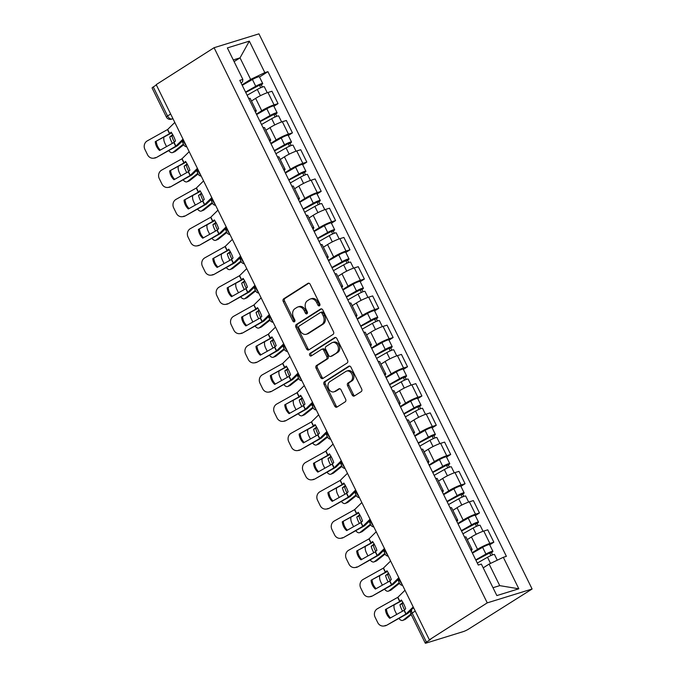 <?xml version="1.0" encoding="UTF-8"?>
<svg xmlns="http://www.w3.org/2000/svg" width="677" height="677" viewBox="0 0 677 677"><rect width="100%" height="100%" fill="white"/><g stroke="black" fill="none" stroke-linecap="round" stroke-linejoin="round"><path stroke-width="1.02" d="M319.493 305.776A1.447 1.1 -107.2 0 0 319.798 303.888L310.184 284.34A2.065 1.574 -107.2 0 0 308.23 283.223A2.065 1.574 -107.2 0 0 307.933 283.358L283.697 298.819A2.065 1.574 -107.2 0 0 283.257 301.519L292.879 321.067A1.447 1.1 -107.2 0 0 294.766 319.866L293.513 317.335A6.618 5.035 -107.2 0 1 294.927 308.695L296.949 307.409A6.618 5.035 -107.2 0 1 297.888 306.969A6.618 5.035 -107.2 0 1 304.151 310.548L305.395 313.079A1.447 1.1 -107.2 0 0 307.282 311.877L306.038 309.347A6.618 5.035 -107.2 0 1 307.451 300.706L309.465 299.42A6.618 5.035 -107.2 0 1 310.413 298.98A6.618 5.035 -107.2 0 1 316.675 302.56L317.919 305.09A1.447 1.1 -107.2 0 0 319.493 305.776M352.158 394.979A2.065 1.574 -107.2 0 0 354.113 396.104A2.065 1.574 -107.2 0 0 354.409 395.96L361.205 391.628A2.065 1.574 -107.2 0 0 361.645 388.928L350.965 367.222A2.065 1.574 -107.2 0 0 349.01 366.105A2.065 1.574 -107.2 0 0 348.714 366.24L324.478 381.701A2.065 1.574 -107.2 0 0 324.038 384.392L334.726 406.107A2.065 1.574 -107.2 0 0 336.681 407.224A2.065 1.574 -107.2 0 0 336.977 407.089L345.185 401.85A2.065 1.574 -107.2 0 0 345.625 399.151L341.056 389.859A2.065 1.574 -107.2 0 0 339.101 388.742A2.065 1.574 -107.2 0 0 338.805 388.877L334.734 391.475A5.534 4.206 -107.2 0 1 333.947 391.839A5.534 4.206 -107.2 0 1 328.48 388.336A5.534 4.206 -107.2 0 1 329.885 381.633L345.837 371.453A5.534 4.206 -107.2 0 1 346.632 371.089A5.534 4.206 -107.2 0 1 352.091 374.593A5.534 4.206 -107.2 0 1 350.686 381.295L348.029 382.996A2.065 1.574 -107.2 0 0 347.58 385.695L352.158 394.979L353.462 394.581A2.065 1.574 -107.2 0 0 354.79 395.723M487.254 602.868L429.37 639.79L156.201 84.633L214.084 47.712L487.254 602.868L532.105 589.007L258.936 33.85L214.084 47.712M333.05 334.413A2.065 1.574 -107.2 0 0 333.49 331.713L322.811 310.007A2.065 1.574 -107.2 0 0 320.856 308.89A2.065 1.574 -107.2 0 0 320.56 309.025L296.331 324.486A2.065 1.574 -107.2 0 0 295.883 327.177L306.571 348.892A2.065 1.574 -107.2 0 0 308.526 350.009A2.065 1.574 -107.2 0 0 308.822 349.874L333.05 334.413M336.892 338.61L347.572 360.316A2.065 1.574 -107.2 0 1 347.132 363.016L322.895 378.477A2.065 1.574 -107.2 0 1 322.599 378.612A2.065 1.574 -107.2 0 1 320.644 377.495L316.074 368.203A2.065 1.574 -107.2 0 1 316.514 365.504L326.339 359.242A2.065 1.574 -107.2 0 0 326.779 356.542L323.75 350.373A2.065 1.574 -107.2 0 0 321.795 349.256A2.065 1.574 -107.2 0 0 321.499 349.4L311.268 355.924A1.447 1.1 -107.2 0 1 309.998 353.352L334.641 337.628A2.065 1.574 -107.2 0 1 334.929 337.493A2.065 1.574 -107.2 0 1 336.892 338.61M429.37 639.79L430.682 639.384L426.434 642.101A4.214 0.559 153.8 0 0 425.266 643.15A4.214 0.559 153.8 0 0 426.307 643.04L463.313 631.599A4.214 0.559 153.8 0 0 468.67 629.043L532.105 589.007M170.663 114.015L167.557 115.995A4.214 0.559 -26.2 0 0 166.39 117.045L152.097 87.993A4.214 0.559 -26.2 0 1 153.264 86.944L167.557 115.995A4.214 2.683 57.5 0 0 172.017 118.932L172.94 118.653M156.37 84.963L153.264 86.944M254.789 110.833A9.698 1.286 -26.2 0 1 256.304 110.825L250.219 98.453A9.698 1.286 153.8 0 0 248.696 98.47M256.405 114.134L261.728 110.74A9.698 1.286 -26.2 0 1 274.05 104.859L267.965 92.487A9.698 1.286 153.8 0 0 255.644 98.368L251.48 101.025M267.965 92.487L271.951 91.251L278.044 103.623L273.906 106.264M256.304 110.825A9.698 1.286 -26.2 0 1 255.364 112.018M274.05 104.859L278.044 103.623M269.175 140.071A9.698 1.286 -26.2 0 1 270.69 140.063L264.605 127.691A9.698 1.286 153.8 0 0 263.082 127.708M288.292 135.502L292.43 132.861L286.346 120.489L282.351 121.725A9.698 1.286 153.8 0 0 270.03 127.606L265.866 130.263M270.69 140.063A9.698 1.286 -26.2 0 1 269.759 141.256M270.792 143.372L276.114 139.978A9.698 1.286 -26.2 0 1 288.444 134.097L292.43 132.861M283.561 169.309A9.698 1.286 -26.2 0 1 285.076 169.301L278.992 156.929A9.698 1.286 153.8 0 0 277.477 156.946M302.678 164.739L306.816 162.099L300.732 149.727L296.738 150.963A9.698 1.286 153.8 0 0 284.416 156.844L280.253 159.501M285.076 169.301A9.698 1.286 -26.2 0 1 284.145 170.494M285.186 172.61L290.501 169.216A9.698 1.286 -26.2 0 1 302.831 163.335L306.816 162.099M297.948 198.547A9.698 1.286 -26.2 0 1 299.462 198.539L293.378 186.167A9.698 1.286 153.8 0 0 291.863 186.183M317.064 193.977L321.203 191.337L315.118 178.965L311.124 180.2A9.698 1.286 153.8 0 0 298.802 186.082L294.639 188.739M299.462 198.539A9.698 1.286 -26.2 0 1 298.532 199.732M299.572 201.848L304.887 198.454A9.698 1.286 -26.2 0 1 317.217 192.573L321.203 191.337M312.334 227.794A9.698 1.286 -26.2 0 1 313.849 227.777L307.764 215.404A9.698 1.286 153.8 0 0 306.249 215.421M331.451 223.215L335.589 220.575L329.504 208.203L325.519 209.438A9.698 1.286 153.8 0 0 313.189 215.32L309.034 217.977M313.849 227.777A9.698 1.286 -26.2 0 1 312.918 228.97M313.959 231.085L319.273 227.692A9.698 1.286 -26.2 0 1 331.603 221.811L335.589 220.575M326.72 257.032A9.698 1.286 -26.2 0 1 328.243 257.015L322.15 244.642A9.698 1.286 153.8 0 0 320.636 244.659M345.845 252.453L349.975 249.813L343.891 237.441L339.905 238.676A9.698 1.286 153.8 0 0 327.575 244.558L323.42 247.215M328.243 257.015A9.698 1.286 -26.2 0 1 327.304 258.208M328.345 260.323L333.668 256.93A9.698 1.286 -26.2 0 1 345.989 251.049L349.975 249.813M341.106 286.269A9.698 1.286 -26.2 0 1 342.63 286.253L336.537 273.88A9.698 1.286 153.8 0 0 335.022 273.897M360.232 281.691L364.361 279.051L358.277 266.687L354.291 267.914A9.698 1.286 153.8 0 0 341.961 273.796L337.806 276.453M342.63 286.253A9.698 1.286 -26.2 0 1 341.69 287.446M342.731 289.561L348.054 286.168A9.698 1.286 -26.2 0 1 360.376 280.286L364.361 279.051M355.493 315.507A9.698 1.286 -26.2 0 1 357.016 315.49L350.923 303.127A9.698 1.286 153.8 0 0 349.408 303.135M374.618 310.929L378.748 308.289L372.663 295.925L368.677 297.152A9.698 1.286 153.8 0 0 356.347 303.042L352.192 305.691M357.016 315.49A9.698 1.286 -26.2 0 1 356.077 316.684M357.117 318.799L362.44 315.406A9.698 1.286 -26.2 0 1 374.762 309.524L378.748 308.289M369.879 344.745A9.698 1.286 -26.2 0 1 371.402 344.728L365.318 332.365A9.698 1.286 153.8 0 0 363.794 332.373M389.004 340.167L393.134 337.527L387.049 325.163L383.064 326.39A9.698 1.286 153.8 0 0 370.742 332.28L366.579 334.929M371.402 344.728A9.698 1.286 -26.2 0 1 370.463 345.93M371.504 348.037L376.827 344.644A9.698 1.286 -26.2 0 1 389.148 338.762L393.134 337.527M384.274 373.983A9.698 1.286 -26.2 0 1 385.788 373.966L379.704 361.603A9.698 1.286 153.8 0 0 378.181 361.611M403.39 369.405L407.529 366.765L401.436 354.401L397.45 355.628A9.698 1.286 153.8 0 0 385.128 361.518L380.965 364.167M385.788 373.966A9.698 1.286 -26.2 0 1 384.849 375.168M385.89 377.275L391.213 373.882A9.698 1.286 -26.2 0 1 403.534 368L407.529 366.765M398.66 403.221A9.698 1.286 -26.2 0 1 400.175 403.204L394.09 390.841A9.698 1.286 153.8 0 0 392.567 390.849M417.777 398.643L421.915 396.003L415.822 383.639L411.836 384.866A9.698 1.286 153.8 0 0 399.515 390.756L395.351 393.405M400.175 403.204A9.698 1.286 -26.2 0 1 399.235 404.406M400.276 406.513L405.599 403.12A9.698 1.286 -26.2 0 1 417.921 397.238L421.915 396.003M413.046 432.459A9.698 1.286 -26.2 0 1 414.561 432.442L408.476 420.078A9.698 1.286 153.8 0 0 406.953 420.087M432.163 427.881L436.301 425.249L430.217 412.877L426.222 414.104A9.698 1.286 153.8 0 0 413.901 419.994L409.737 422.643M414.561 432.442A9.698 1.286 -26.2 0 1 413.622 433.644M414.662 435.76L419.985 432.358A9.698 1.286 -26.2 0 1 432.307 426.476L436.301 425.249M427.432 461.697A9.698 1.286 -26.2 0 1 428.947 461.68L422.863 449.316A9.698 1.286 153.8 0 0 421.348 449.325M446.549 457.119L450.687 454.487L444.603 442.115L440.609 443.342A9.698 1.286 153.8 0 0 428.287 449.232L424.124 451.881M428.947 461.68A9.698 1.286 -26.2 0 1 428.016 462.882M429.057 464.997L434.372 461.604A9.698 1.286 -26.2 0 1 446.702 455.714L450.687 454.487M441.819 490.935A9.698 1.286 -26.2 0 1 443.333 490.927L437.249 478.554A9.698 1.286 153.8 0 0 435.734 478.563M460.935 486.357L465.074 483.725L458.989 471.353L454.995 472.588A9.698 1.286 153.8 0 0 442.673 478.47L438.51 481.119M443.333 490.927A9.698 1.286 -26.2 0 1 442.403 492.12M443.443 494.235L448.758 490.842A9.698 1.286 -26.2 0 1 461.088 484.952L465.074 483.725M456.205 520.173A9.698 1.286 -26.2 0 1 457.72 520.164L451.635 507.792A9.698 1.286 153.8 0 0 450.12 507.801M475.322 515.595L479.46 512.963L473.375 500.591L469.381 501.826A9.698 1.286 153.8 0 0 457.06 507.708L452.896 510.356M457.72 520.164A9.698 1.286 -26.2 0 1 456.789 521.358M457.83 523.473L463.144 520.08A9.698 1.286 -26.2 0 1 475.474 514.19L479.46 512.963M470.591 549.411A9.698 1.286 -26.2 0 1 472.106 549.402L466.021 537.03A9.698 1.286 153.8 0 0 464.507 537.039M489.708 544.833L493.846 542.201L487.762 529.829L483.776 531.064A9.698 1.286 153.8 0 0 471.446 536.946L467.291 539.603M472.106 549.402A9.698 1.286 -26.2 0 1 471.175 550.596M472.216 552.711L477.53 549.318A9.698 1.286 -26.2 0 1 489.86 543.428L493.846 542.201M492.983 587.721L499.736 585.639L489.124 564.085L503.324 557.306L518.819 588.795L496.85 595.582L481.355 564.093L478.284 565.041L239.793 80.36L242.865 79.412L242.527 81.909L241.02 82.865M242.019 84.896L250.634 79.404L240.03 57.85L233.277 59.931M234.107 61.624L240.03 57.85L249.339 41.136L264.834 72.625L250.634 79.404M242.865 79.412L227.37 47.923L249.339 41.136M503.324 557.306L506.396 556.35L267.906 71.669L264.834 72.625M489.124 564.085L483.209 567.859M259.519 77.026L267.906 71.669M499.736 585.639L518.819 588.795M319.849 305.369A1.447 1.1 -107.2 0 1 319.222 304.684L317.978 302.154A6.618 5.035 -107.2 0 0 311.716 298.582L310.413 298.98M297.888 306.969L299.2 306.563A6.618 5.035 -107.2 0 1 305.462 310.142L306.706 312.672A1.447 1.1 -107.2 0 0 307.324 313.358M308.856 283.198L285.009 298.413A2.065 1.574 -107.2 0 0 284.568 301.113L294.182 320.661A1.447 1.1 -107.2 0 0 294.808 321.347M321.49 308.864L297.635 324.08A2.065 1.574 -107.2 0 0 297.195 326.779L307.874 348.486A2.065 1.574 -107.2 0 0 309.203 349.628M321.922 313.231A1.447 1.1 -107.2 0 0 320.348 312.546L299.073 326.111A1.447 1.1 -107.2 0 0 298.769 327.998L300.08 330.672A6.618 5.035 -107.2 0 0 306.342 334.243A6.618 5.035 -107.2 0 0 307.282 333.812L321.82 324.537A6.618 5.035 -107.2 0 0 323.234 315.897L321.922 313.231L323.234 312.825A1.447 1.1 -107.2 0 0 321.651 312.139M306.342 334.243L307.654 333.846A6.618 5.035 -107.2 0 0 308.594 333.406L307.282 333.812M323.234 312.825L324.545 315.49A6.618 5.035 -107.2 0 1 323.132 324.131L308.594 333.406M321.795 349.256L323.098 348.858A2.065 1.574 -107.2 0 1 325.062 349.975L328.091 356.136A2.065 1.574 -107.2 0 1 327.651 358.835L317.826 365.106A2.065 1.574 -107.2 0 0 317.378 367.806L321.956 377.089A2.065 1.574 -107.2 0 0 323.276 378.231M335.564 337.468L311.31 352.945A1.447 1.1 -107.2 0 0 311.784 355.594M336.537 352.734A5.534 4.206 -107.2 0 0 337.95 346.032A5.534 4.206 -107.2 0 0 332.483 342.528A5.534 4.206 -107.2 0 0 331.696 342.892L326.077 346.48A2.065 1.574 -107.2 0 0 325.637 349.171L328.667 355.34A2.065 1.574 -107.2 0 0 330.621 356.457A2.065 1.574 -107.2 0 0 330.918 356.322L337.848 352.328A5.534 4.206 -107.2 0 0 339.262 345.625A5.534 4.206 -107.2 0 0 333.795 342.122L332.483 342.528M330.621 356.457L331.933 356.051A2.065 1.574 -107.2 0 0 332.229 355.916L330.918 356.322M337.848 352.328L332.229 355.916M346.632 371.089L347.936 370.683A5.534 4.206 -107.2 0 1 353.402 374.195A5.534 4.206 -107.2 0 1 351.989 380.897L349.332 382.59A2.065 1.574 -107.2 0 0 348.892 385.289L353.462 394.581M333.947 391.839L335.25 391.433A5.534 4.206 -107.2 0 0 336.037 391.069L334.734 391.475M339.736 388.716L336.037 391.069M349.645 366.079L325.789 381.295A2.065 1.574 -107.2 0 0 325.349 383.994L336.029 405.701A2.065 1.574 -107.2 0 0 337.358 406.843M173.033 135.231L169.749 136.957L172.694 134.621M166.542 146.613L164.943 143.372A6.321 3.283 -111.5 0 1 163.91 137.296M168.734 150.607A6.321 3.283 -111.5 0 0 172.601 152.579A6.321 3.283 -111.5 0 0 173.05 152.325L175.225 151.462A6.321 3.283 68.5 0 1 174.776 151.724L172.601 152.579M183.357 144.159L173.05 152.325M169.749 136.957A13.066 6.787 -111.5 0 0 172.398 143.338M183.653 144.785L175.225 151.462M171.924 136.102A13.066 6.787 -111.5 0 0 174.353 142.094M247.122 95.262L257.311 89.449A5.272 0.702 -26.2 0 1 264.292 86.724L267.246 92.724M245.734 92.436L260.264 84.743L259.57 85.378L260.73 87.739M245.556 92.072L255.745 86.267A5.272 0.702 -26.2 0 1 262.727 83.542A5.272 0.702 -26.2 0 1 261.263 84.853L262.363 87.079M242.231 85.327L252.428 79.514A5.272 0.702 -26.2 0 1 259.401 76.789L262.727 83.542M259.342 84.913L259.57 85.378L261.263 84.853M155.245 141.688A13.066 12.059 82.5 0 0 159.577 150.497L173.955 142.466L175.487 140.985A13.066 4.798 -113.2 0 0 173.591 136.314A13.066 4.798 -113.2 0 0 171.146 132.176L169.622 133.657L155.245 141.688L171.653 132.912M183.01 139.115L175.8 146.215L156.531 157.428A6.321 5.831 82.5 0 1 154.584 158.071L153.535 158.206A6.321 5.831 -97.5 0 0 155.482 157.563M183.45 140.004L177.501 145.69L156.531 157.428M174.81 122.435L167.591 129.535L147.273 140.884A6.321 5.831 -97.5 0 0 144.895 149.38L147.569 154.813A6.321 5.831 -97.5 0 0 153.535 158.206M160.322 150.082A13.066 12.059 82.5 0 1 156.285 141.552M187.419 164.469L184.136 166.195L187.089 163.859M180.928 175.851L179.337 172.61A6.321 3.283 -111.5 0 1 178.296 166.534M183.12 179.845A6.321 3.283 -111.5 0 0 186.987 181.817A6.321 3.283 -111.5 0 0 187.436 181.563L189.611 180.7A6.321 3.283 68.5 0 1 189.162 180.962L186.987 181.817M197.743 173.397L187.436 181.563M184.136 166.195A13.066 6.787 -111.5 0 0 186.784 172.576M198.039 174.023L189.611 180.7M186.319 165.34A13.066 6.787 -111.5 0 0 188.739 171.332M261.508 124.5L271.697 118.687A5.272 0.702 -26.2 0 1 278.679 115.962L281.632 121.962M260.12 121.674L274.65 113.99L273.957 114.616L275.116 116.977M259.943 121.31L270.131 115.505A5.272 0.702 -26.2 0 1 277.113 112.78A5.272 0.702 -26.2 0 1 275.657 114.091L276.749 116.317M256.617 114.565L266.814 108.752A5.272 0.702 -26.2 0 1 273.796 106.027L277.113 112.78M273.728 114.159L273.957 114.616L275.657 114.091M201.805 193.707L198.522 195.433L201.475 193.106M195.315 205.089L193.724 201.848A6.321 3.283 -111.5 0 1 192.683 195.771M197.506 209.083A6.321 3.283 -111.5 0 0 201.374 211.055A6.321 3.283 -111.5 0 0 201.822 210.801L203.997 209.938A6.321 3.283 68.5 0 1 203.549 210.2L201.374 211.055M212.129 202.635L201.822 210.801M198.522 195.433A13.066 6.787 -111.5 0 0 201.171 201.814M212.426 203.261L203.997 209.938M200.705 194.578A13.066 6.787 -111.5 0 0 203.125 200.57M275.894 153.738L286.092 147.924A5.272 0.702 -26.2 0 1 293.065 145.2L296.018 151.199M274.507 150.912L289.037 143.228L288.343 143.854L289.502 146.215M274.329 150.548L284.518 144.743A5.272 0.702 -26.2 0 1 291.499 142.018A5.272 0.702 -26.2 0 1 290.044 143.329L291.135 145.555M271.012 143.803L281.2 137.99A5.272 0.702 -26.2 0 1 288.182 135.265L291.499 142.018M288.114 143.397L288.343 143.854L290.044 143.329M169.631 170.926A13.066 12.059 82.5 0 0 173.964 179.735L188.248 171.763L189.873 170.223A13.066 4.798 -113.2 0 0 187.978 165.552A13.066 4.798 -113.2 0 0 185.54 161.414L184.009 162.895L169.631 170.926L186.04 162.15M197.405 168.353L190.186 175.453L170.917 186.666A6.321 5.831 82.5 0 1 168.971 187.309L167.921 187.444A6.321 5.831 -97.5 0 0 169.868 186.801M197.836 169.242L191.887 174.928L170.917 186.666M189.196 151.673L181.978 158.773L161.659 170.122A6.321 5.831 -97.5 0 0 159.281 178.618L161.955 184.051A6.321 5.831 -97.5 0 0 167.921 187.444M174.708 179.32A13.066 12.059 82.5 0 1 170.672 170.79M184.017 200.164A13.066 12.059 82.5 0 0 188.35 208.973L202.635 201.001L204.259 199.461A13.066 4.798 -113.2 0 0 202.364 194.79A13.066 4.798 -113.2 0 0 199.927 190.652L198.395 192.133L184.017 200.164L200.426 191.388M211.791 197.599L204.572 204.691L185.303 215.904A6.321 5.831 82.5 0 1 183.357 216.547L182.308 216.691A6.321 5.831 -97.5 0 0 184.254 216.039M212.223 198.479L206.273 204.166L185.303 215.904M203.582 180.911L196.372 188.011L176.045 199.36A6.321 5.831 -97.5 0 0 173.667 207.856L176.342 213.289A6.321 5.831 -97.5 0 0 182.308 216.691M189.103 208.558A13.066 12.059 82.5 0 1 185.066 200.028M216.191 222.945L212.908 224.671L215.861 222.344M209.701 234.327L208.11 231.085A6.321 3.283 -111.5 0 1 207.069 225.009M211.893 238.321A6.321 3.283 -111.5 0 0 215.76 240.293A6.321 3.283 -111.5 0 0 216.208 240.039L218.383 239.176A6.321 3.283 68.5 0 1 217.935 239.438L215.76 240.293M226.516 231.872L216.208 240.039M212.908 224.671A13.066 6.787 -111.5 0 0 215.565 231.052M226.812 232.499L218.383 239.176M215.091 223.816A13.066 6.787 -111.5 0 0 217.52 229.808M290.281 182.976L300.478 177.162A5.272 0.702 -26.2 0 1 307.451 174.438L310.404 180.437M288.893 180.15L303.431 172.466L302.729 173.092L303.888 175.453M288.715 179.786L298.904 173.981A5.272 0.702 -26.2 0 1 305.886 171.256A5.272 0.702 -26.2 0 1 304.43 172.567L305.522 174.793M285.398 173.041L295.587 167.227A5.272 0.702 -26.2 0 1 302.568 164.503L305.886 171.256M302.501 172.635L302.729 173.092L304.43 172.567M230.578 252.182L227.294 253.917L230.248 251.582M224.087 263.565L222.496 260.323A6.321 3.283 -111.5 0 1 221.464 254.247M226.287 267.559A6.321 3.283 -111.5 0 0 230.146 269.531A6.321 3.283 -111.5 0 0 230.595 269.277L232.77 268.414A6.321 3.283 68.5 0 1 232.321 268.676L230.146 269.531M240.902 261.11L230.595 269.277M227.294 253.917A13.066 6.787 -111.5 0 0 229.952 260.29M241.198 261.737L232.77 268.414M229.478 253.054A13.066 6.787 -111.5 0 0 231.906 259.046M304.667 212.214L314.864 206.4A5.272 0.702 -26.2 0 1 321.837 203.675L324.791 209.675M303.279 209.388L317.818 201.704L317.115 202.33L318.275 204.691M303.101 209.024L313.29 203.218A5.272 0.702 -26.2 0 1 320.272 200.494A5.272 0.702 -26.2 0 1 318.816 201.805L319.908 204.031M299.784 202.279L309.973 196.465A5.272 0.702 -26.2 0 1 316.954 193.74L320.272 200.494M316.887 201.873L317.115 202.33L318.816 201.805M244.964 281.42L241.689 283.155L244.634 280.82M238.473 292.803L236.882 289.561A6.321 3.283 -111.5 0 1 235.85 283.485M240.673 296.805A6.321 3.283 -111.5 0 0 244.532 298.769A6.321 3.283 -111.5 0 0 244.981 298.515L247.156 297.652A6.321 3.283 68.5 0 1 246.716 297.914L244.532 298.769M255.288 290.348L244.981 298.515M241.689 283.155A13.066 6.787 -111.5 0 0 244.338 289.528M255.593 290.975L247.156 297.652M243.864 282.292A13.066 6.787 -111.5 0 0 246.293 288.284M319.053 241.452L329.25 235.638A5.272 0.702 -26.2 0 1 336.232 232.913L339.177 238.913M317.665 238.626L332.204 230.942L331.502 231.568L332.661 233.929M317.488 238.262L327.685 232.456A5.272 0.702 -26.2 0 1 334.658 229.731A5.272 0.702 -26.2 0 1 333.202 231.043L334.294 233.269M314.17 231.517L324.359 225.703A5.272 0.702 -26.2 0 1 331.341 222.978L334.658 229.731M331.273 231.111L331.502 231.568L333.202 231.043M198.403 229.401A13.066 12.059 82.5 0 0 202.736 238.211L217.122 230.18L218.646 228.699A13.066 4.798 -113.2 0 0 216.75 224.028A13.066 4.798 -113.2 0 0 214.313 219.89L212.781 221.371L198.403 229.401L214.812 220.626M226.177 226.837L218.967 233.929L199.69 245.142A6.321 5.831 82.5 0 1 197.743 245.785L196.702 245.929A6.321 5.831 -97.5 0 0 198.64 245.277M226.609 227.717L220.66 233.404L199.69 245.142M217.969 210.149L210.759 217.249L190.432 228.598A6.321 5.831 -97.5 0 0 188.054 237.094L190.728 242.527A6.321 5.831 -97.5 0 0 196.702 245.929M203.489 237.796A13.066 12.059 82.5 0 1 199.453 229.266M212.79 258.639A13.066 12.059 82.5 0 0 217.122 267.449L231.509 259.418L233.032 257.937A13.066 4.798 -113.2 0 0 231.136 253.266A13.066 4.798 -113.2 0 0 228.699 249.128L227.074 250.668L212.79 258.639L229.198 249.864M240.563 256.075L233.353 263.167L214.076 274.38A6.321 5.831 82.5 0 1 212.129 275.023L211.089 275.167A6.321 5.831 -97.5 0 0 213.027 274.515M240.995 256.955L235.054 262.642L214.076 274.38M232.355 239.387L225.145 246.487L204.818 257.835A6.321 5.831 -97.5 0 0 202.44 266.332L205.114 271.765A6.321 5.831 -97.5 0 0 211.089 275.167M217.876 267.034A13.066 12.059 82.5 0 1 213.839 258.504M227.176 287.877A13.066 12.059 82.5 0 0 231.509 296.687L245.895 288.656L247.418 287.175A13.066 4.798 -113.2 0 0 245.523 282.504A13.066 4.798 -113.2 0 0 243.085 278.365L241.562 279.846L227.176 287.877L243.585 279.102M254.95 285.313L247.74 292.405L228.462 303.618A6.321 5.831 82.5 0 1 226.516 304.261L225.475 304.405A6.321 5.831 -97.5 0 0 227.413 303.753M255.381 286.193L249.441 291.88L228.462 303.618M246.741 268.634L239.531 275.725L219.204 287.073A6.321 5.831 -97.5 0 0 216.826 295.57L219.5 301.011A6.321 5.831 -97.5 0 0 225.475 304.405M232.262 296.272A13.066 12.059 82.5 0 1 228.225 287.742M259.35 310.658L256.075 312.393L259.02 310.058M252.859 322.04L251.269 318.799A6.321 3.283 -111.5 0 1 250.236 312.723M255.06 326.043A6.321 3.283 -111.5 0 0 258.919 328.007A6.321 3.283 -111.5 0 0 259.367 327.753L261.542 326.889A6.321 3.283 68.5 0 1 261.102 327.152L258.919 328.007M269.674 319.586L259.367 327.753M256.075 312.393A13.066 6.787 -111.5 0 0 258.724 318.765M269.979 320.221L261.542 326.889M258.25 311.53A13.066 6.787 -111.5 0 0 260.679 317.521M333.439 270.69L343.637 264.876A5.272 0.702 -26.2 0 1 350.618 262.151L353.563 268.151M332.052 267.864L346.59 260.18L345.888 260.806L347.047 263.167M331.874 267.5L342.071 261.694A5.272 0.702 -26.2 0 1 349.044 258.969A5.272 0.702 -26.2 0 1 347.589 260.281L348.68 262.507M328.557 260.755L338.745 254.95A5.272 0.702 -26.2 0 1 345.727 252.216L349.044 258.969M345.659 260.349L345.888 260.806L347.589 260.281M241.562 317.124A13.066 12.059 82.5 0 0 245.895 325.925L260.281 317.894L261.804 316.413A13.066 4.798 -113.2 0 0 259.909 311.742A13.066 4.798 -113.2 0 0 257.472 307.603L255.948 309.084L241.562 317.124L257.971 308.34M269.336 314.551L262.126 321.643L242.848 332.856A6.321 5.831 82.5 0 1 240.91 333.499L239.861 333.643A6.321 5.831 -97.5 0 0 241.799 332.991M269.768 315.431L263.827 321.118L242.848 332.856M261.127 297.872L253.917 304.963L233.599 316.311A6.321 5.831 -97.5 0 0 231.212 324.808L233.887 330.249A6.321 5.831 -97.5 0 0 239.861 333.643M246.648 325.51A13.066 12.059 82.5 0 1 242.611 316.98M273.736 339.896L270.462 341.631L273.406 339.295M267.254 351.278L265.655 348.037A6.321 3.283 -111.5 0 1 264.622 341.961M269.446 355.281A6.321 3.283 -111.5 0 0 273.305 357.253A6.321 3.283 -111.5 0 0 273.753 356.991L275.937 356.127A6.321 3.283 68.5 0 1 275.488 356.39L273.305 357.253M284.061 348.824L273.753 356.991M270.462 341.631A13.066 6.787 -111.5 0 0 273.11 348.003M284.365 349.459L275.937 356.127M272.636 340.768A13.066 6.787 -111.5 0 0 275.065 346.768M347.834 299.928L358.023 294.114A5.272 0.702 -26.2 0 1 365.005 291.389L367.95 297.389M346.438 297.101L360.976 289.417L360.274 290.044L361.433 292.405M346.26 296.738L356.457 290.932A5.272 0.702 -26.2 0 1 363.431 288.207A5.272 0.702 -26.2 0 1 361.975 289.519L363.067 291.745M342.943 289.993L353.132 284.188A5.272 0.702 -26.2 0 1 360.113 281.463L363.431 288.207M360.046 289.587L360.274 290.044L361.975 289.519M255.948 346.362A13.066 12.059 82.5 0 0 260.29 355.171L274.667 347.132L276.191 345.651A13.066 4.798 -113.2 0 0 274.295 340.98A13.066 4.798 -113.2 0 0 271.858 336.841L270.335 338.322L255.948 346.362L272.366 337.578M283.722 343.789L276.512 350.881L257.235 362.093A6.321 5.831 82.5 0 1 255.297 362.745L254.247 362.88A6.321 5.831 -97.5 0 0 256.194 362.229M284.154 344.669L278.213 350.356L257.235 362.093M275.514 327.109L268.304 334.201L247.985 345.549A6.321 5.831 -97.5 0 0 245.599 354.046L248.273 359.487A6.321 5.831 -97.5 0 0 254.247 362.88M261.034 354.748A13.066 12.059 82.5 0 1 256.998 346.218M288.123 369.134L284.848 370.869L287.793 368.533M281.64 380.516L280.041 377.275A6.321 3.283 -111.5 0 1 279.009 371.199M283.832 384.519A6.321 3.283 -111.5 0 0 287.691 386.491A6.321 3.283 -111.5 0 0 288.14 386.228L290.323 385.365A6.321 3.283 68.5 0 1 289.874 385.628L287.691 386.491M298.455 378.062L288.14 386.228M284.848 370.869A13.066 6.787 -111.5 0 0 287.497 377.241M298.752 378.697L290.323 385.365M287.023 370.006A13.066 6.787 -111.5 0 0 289.451 376.006M362.22 329.166L372.409 323.352A5.272 0.702 -26.2 0 1 379.391 320.627L382.344 326.627M360.824 326.339L375.363 318.655L374.66 319.282L375.82 321.643M360.646 325.984L370.844 320.17A5.272 0.702 -26.2 0 1 377.825 317.445A5.272 0.702 -26.2 0 1 376.361 318.757L377.453 320.983M357.329 319.231L367.518 313.426A5.272 0.702 -26.2 0 1 374.499 310.701L377.825 317.445M374.432 318.825L374.66 319.282L376.361 318.757M270.335 375.6A13.066 12.059 82.5 0 0 274.676 384.409L289.054 376.37L290.577 374.889A13.066 4.798 -113.2 0 0 288.681 370.217A13.066 4.798 -113.2 0 0 286.244 366.079L284.721 367.56L270.335 375.6L286.752 366.816M298.108 373.027L290.898 380.119L271.621 391.331A6.321 5.831 82.5 0 1 269.683 391.983L268.634 392.118A6.321 5.831 -97.5 0 0 270.58 391.467M298.54 373.907L292.599 379.594L271.621 391.331M289.9 356.347L282.69 363.439L262.371 374.787A6.321 5.831 -97.5 0 0 259.993 383.284L262.668 388.725A6.321 5.831 -97.5 0 0 268.634 392.118M275.421 383.986A13.066 12.059 82.5 0 1 271.384 375.456M302.517 398.372L299.234 400.107L302.179 397.771M296.027 409.754L294.427 406.513A6.321 3.283 -111.5 0 1 293.395 400.437M298.218 413.757A6.321 3.283 -111.5 0 0 302.086 415.729A6.321 3.283 -111.5 0 0 302.526 415.466L304.709 414.612A6.321 3.283 68.5 0 1 304.261 414.866L302.086 415.729M312.842 407.3L302.526 415.466M299.234 400.107A13.066 6.787 -111.5 0 0 301.883 406.479M313.138 407.935L304.709 414.612M301.409 399.244A13.066 6.787 -111.5 0 0 303.838 405.244M376.607 358.404L386.795 352.599A5.272 0.702 -26.2 0 1 393.777 349.865L396.73 355.865M375.21 355.577L389.749 347.893L389.047 348.528L390.214 350.881M375.041 355.222L385.23 349.408A5.272 0.702 -26.2 0 1 392.211 346.683A5.272 0.702 -26.2 0 1 390.747 347.995L391.848 350.221M371.715 348.469L381.913 342.664A5.272 0.702 -26.2 0 1 388.886 339.939L392.211 346.683M388.826 348.063L389.047 348.528L390.747 347.995M284.721 404.838A13.066 12.059 82.5 0 0 289.062 413.647L303.44 405.608L304.963 404.127A13.066 4.798 -113.2 0 0 303.068 399.455A13.066 4.798 -113.2 0 0 300.63 395.317L299.107 396.798L284.721 404.838L301.138 396.053M312.495 402.265L305.285 409.357L286.007 420.569A6.321 5.831 82.5 0 1 284.069 421.221L283.02 421.356A6.321 5.831 -97.5 0 0 284.966 420.713M312.935 403.145L306.986 408.832L286.007 420.569M304.286 385.585L297.076 392.677L276.758 404.025A6.321 5.831 -97.5 0 0 274.38 412.521L277.054 417.963A6.321 5.831 -97.5 0 0 283.02 421.356M289.807 413.224A13.066 12.059 82.5 0 1 285.77 404.694M316.904 427.61L313.62 429.345L316.565 427.009M310.413 438.992L308.814 435.751A6.321 3.283 -111.5 0 1 307.781 429.675M312.605 442.995A6.321 3.283 -111.5 0 0 316.472 444.967A6.321 3.283 -111.5 0 0 316.912 444.704L319.095 443.85A6.321 3.283 68.5 0 1 318.647 444.104L316.472 444.967M327.228 436.538L316.912 444.704M313.62 429.345A13.066 6.787 -111.5 0 0 316.269 435.717M327.524 437.173L319.095 443.85M315.795 428.482A13.066 6.787 -111.5 0 0 318.224 434.482M390.993 387.642L401.182 381.836A5.272 0.702 -26.2 0 1 408.163 379.112L411.117 385.103M389.597 384.815L404.135 377.131L403.441 377.766L404.601 380.119M389.427 384.46L399.616 378.646A5.272 0.702 -26.2 0 1 406.598 375.921A5.272 0.702 -26.2 0 1 405.134 377.233L406.234 379.458M386.102 377.707L396.299 371.901A5.272 0.702 -26.2 0 1 403.272 369.177L406.598 375.921M403.213 377.301L403.441 377.766L405.134 377.233M299.116 434.075A13.066 12.059 82.5 0 0 303.448 442.885L317.826 434.846L319.358 433.365A13.066 4.798 -113.2 0 0 317.454 428.693A13.066 4.798 -113.2 0 0 315.017 424.555L313.493 426.036L299.116 434.075L315.524 425.291M326.881 431.503L319.671 438.594L300.402 449.807A6.321 5.831 82.5 0 1 298.455 450.459L297.406 450.594A6.321 5.831 -97.5 0 0 299.352 449.951M327.321 432.383L321.372 438.07L300.402 449.807M318.672 414.823L311.462 421.915L291.144 433.263A6.321 5.831 -97.5 0 0 288.766 441.759L291.44 447.201A6.321 5.831 -97.5 0 0 297.406 450.594M304.193 442.462A13.066 12.059 82.5 0 1 300.156 433.932M331.29 456.848L328.007 458.583L330.96 456.247M324.799 468.23L323.2 464.989A6.321 3.283 -111.5 0 1 322.167 458.913M326.991 472.233A6.321 3.283 -111.5 0 0 330.858 474.205A6.321 3.283 -111.5 0 0 331.307 473.942L333.482 473.088A6.321 3.283 68.5 0 1 333.033 473.341L330.858 474.205M341.614 465.776L331.307 473.942M328.007 458.583A13.066 6.787 -111.5 0 0 330.655 464.955M341.91 466.411L333.482 473.088M330.181 457.72A13.066 6.787 -111.5 0 0 332.61 463.72M405.379 416.88L415.568 411.074A5.272 0.702 -26.2 0 1 422.55 408.349L425.503 414.341M403.991 414.053L418.521 406.369L417.827 407.004L418.987 409.357M403.814 413.698L414.002 407.884A5.272 0.702 -26.2 0 1 420.984 405.159A5.272 0.702 -26.2 0 1 419.528 406.479L420.62 408.696M400.488 406.945L410.685 401.139A5.272 0.702 -26.2 0 1 417.667 398.414L420.984 405.159M417.599 406.538L417.827 407.004L419.528 406.479M313.502 463.313A13.066 12.059 82.5 0 0 317.835 472.123L332.212 464.083L333.744 462.603A13.066 4.798 -113.2 0 0 331.848 457.931A13.066 4.798 -113.2 0 0 329.403 453.793L327.88 455.274L313.502 463.313L329.911 454.529M341.276 460.741L334.159 467.765L314.788 479.045A6.321 5.831 82.5 0 1 312.842 479.697L311.792 479.832A6.321 5.831 -97.5 0 0 313.739 479.189M341.707 461.621L335.758 467.308L314.788 479.045M333.067 444.061L325.849 451.153L305.53 462.501A6.321 5.831 -97.5 0 0 303.152 471.006L305.826 476.439A6.321 5.831 -97.5 0 0 311.792 479.832M318.579 471.7A13.066 12.059 82.5 0 1 314.543 463.178M345.676 486.086L342.393 487.821L345.346 485.485M339.185 497.468L337.595 494.227A6.321 3.283 -111.5 0 1 336.554 488.151M341.377 501.471A6.321 3.283 -111.5 0 0 345.245 503.443A6.321 3.283 -111.5 0 0 345.693 503.18L347.868 502.326A6.321 3.283 68.5 0 1 347.419 502.579L345.245 503.443M356 495.014L345.693 503.18M342.393 487.821A13.066 6.787 -111.5 0 0 345.042 494.202M356.297 495.649L347.868 502.326M344.576 486.958A13.066 6.787 -111.5 0 0 346.996 492.958M419.765 446.118L429.954 440.312A5.272 0.702 -26.2 0 1 436.936 437.587L439.889 443.579M418.378 443.291L432.908 435.607L432.214 436.242L433.373 438.594M418.2 442.936L428.389 437.122A5.272 0.702 -26.2 0 1 435.37 434.397A5.272 0.702 -26.2 0 1 433.915 435.717L435.006 437.934M414.874 436.183L425.071 430.377A5.272 0.702 -26.2 0 1 432.053 427.652L435.37 434.397M431.985 435.776L432.214 436.242L433.915 435.717M327.888 492.551A13.066 12.059 82.5 0 0 332.221 501.361L346.506 493.381L348.13 491.841A13.066 4.798 -113.2 0 0 346.235 487.169A13.066 4.798 -113.2 0 0 343.798 483.031L342.266 484.512L327.888 492.551L344.297 483.767M355.662 489.979L348.545 497.003L329.174 508.283A6.321 5.831 82.5 0 1 327.228 508.935L326.179 509.07A6.321 5.831 -97.5 0 0 328.125 508.427M356.094 490.859L350.144 496.546L329.174 508.283M347.453 473.299L340.235 480.391L319.916 491.747A6.321 5.831 -97.5 0 0 317.538 500.244L320.213 505.677A6.321 5.831 -97.5 0 0 326.179 509.07M332.966 500.938A13.066 12.059 82.5 0 1 328.929 492.416M360.062 515.324L356.779 517.059L359.732 514.723M353.572 526.706L351.981 523.465A6.321 3.283 -111.5 0 1 350.94 517.397M355.763 530.709A6.321 3.283 -111.5 0 0 359.631 532.681A6.321 3.283 -111.5 0 0 360.079 532.418L362.254 531.563A6.321 3.283 68.5 0 1 361.806 531.817L359.631 532.681M370.387 524.252L360.079 532.418M356.779 517.059A13.066 6.787 -111.5 0 0 359.428 523.439M370.683 524.887L362.254 531.563M358.962 516.196A13.066 6.787 -111.5 0 0 361.391 522.195M434.152 475.356L444.349 469.55A5.272 0.702 -26.2 0 1 451.322 466.825L454.275 472.817M432.764 472.529L447.302 464.845L446.6 465.48L447.759 467.832M432.586 472.174L442.775 466.36A5.272 0.702 -26.2 0 1 449.756 463.635A5.272 0.702 -26.2 0 1 448.301 464.955L449.393 467.172M429.269 465.421L439.458 459.615A5.272 0.702 -26.2 0 1 446.439 456.89L449.756 463.635M446.371 465.014L446.6 465.48L448.301 464.955M342.274 521.789A13.066 12.059 82.5 0 0 346.607 530.599L360.993 522.559L362.517 521.078A13.066 4.798 -113.2 0 0 360.621 516.407A13.066 4.798 -113.2 0 0 358.184 512.269L356.652 513.75L342.274 521.789L358.683 513.005M370.048 519.217L362.931 526.241L343.561 537.521A6.321 5.831 82.5 0 1 341.614 538.173L340.573 538.308A6.321 5.831 -97.5 0 0 342.511 537.665M370.48 520.097L364.531 525.784L343.561 537.521M361.84 502.537L354.63 509.629L334.303 520.985A6.321 5.831 -97.5 0 0 331.925 529.482L334.599 534.915A6.321 5.831 -97.5 0 0 340.573 538.308M347.36 530.176A13.066 12.059 82.5 0 1 343.324 521.654M374.449 544.562L371.165 546.297L374.119 543.961M367.958 555.944L366.367 552.703A6.321 3.283 -111.5 0 1 365.335 546.635M370.15 559.947A6.321 3.283 -111.5 0 0 374.017 561.918A6.321 3.283 -111.5 0 0 374.466 561.656L376.64 560.801A6.321 3.283 68.5 0 1 376.192 561.055L374.017 561.918M384.773 553.498L374.466 561.656M371.165 546.297A13.066 6.787 -111.5 0 0 373.822 552.677M385.069 554.124L376.64 560.801M373.349 545.434A13.066 6.787 -111.5 0 0 375.777 551.433M448.538 504.593L458.735 498.788A5.272 0.702 -26.2 0 1 465.708 496.063L468.662 502.063M447.15 501.767L461.689 494.083L460.986 494.718L462.146 497.07M446.972 501.412L457.161 495.598A5.272 0.702 -26.2 0 1 464.143 492.873A5.272 0.702 -26.2 0 1 462.687 494.193L463.779 496.41M443.655 494.667L453.844 488.853A5.272 0.702 -26.2 0 1 460.825 486.128L464.143 492.873M460.758 494.252L460.986 494.718L462.687 494.193M356.661 551.027A13.066 12.059 82.5 0 0 360.993 559.837L375.38 551.797L376.903 550.316A13.066 4.798 -113.2 0 0 375.007 545.645A13.066 4.798 -113.2 0 0 372.57 541.507L370.945 543.056L356.661 551.027L373.069 542.243M384.434 548.455L377.224 555.546L357.947 566.767A6.321 5.831 82.5 0 1 356 567.411L354.96 567.546A6.321 5.831 -97.5 0 0 356.897 566.903M384.866 549.335L378.917 555.022L357.947 566.767M376.226 531.775L369.016 538.867L348.689 550.223A6.321 5.831 -97.5 0 0 346.311 558.72L348.985 564.153A6.321 5.831 -97.5 0 0 354.96 567.546M361.746 559.414A13.066 12.059 82.5 0 1 357.71 550.892M388.835 573.8L385.56 575.535L388.505 573.199M382.344 585.182L380.753 581.941A6.321 3.283 -111.5 0 1 379.721 575.873M384.544 589.185A6.321 3.283 -111.5 0 0 388.403 591.156A6.321 3.283 -111.5 0 0 388.852 590.894L391.027 590.039A6.321 3.283 68.5 0 1 390.578 590.293L388.403 591.156M399.159 582.736L388.852 590.894M385.56 575.535A13.066 6.787 -111.5 0 0 388.209 581.915M399.455 583.362L391.027 590.039M387.735 574.68A13.066 6.787 -111.5 0 0 390.164 580.671M462.924 533.831L473.121 528.026A5.272 0.702 -26.2 0 1 480.095 525.301L483.048 531.301M461.536 531.005L476.075 523.321L475.372 523.956L476.532 526.308M461.359 530.65L471.547 524.836A5.272 0.702 -26.2 0 1 478.529 522.111A5.272 0.702 -26.2 0 1 477.073 523.431L478.165 525.648M458.041 523.905L468.23 518.091A5.272 0.702 -26.2 0 1 475.212 515.366L478.529 522.111M475.144 523.49L475.372 523.956L477.073 523.431M371.047 580.265A13.066 12.059 82.5 0 0 375.38 589.075L389.766 581.035L391.289 579.554A13.066 4.798 -113.2 0 0 389.393 574.883A13.066 4.798 -113.2 0 0 386.956 570.745L385.433 572.234L371.047 580.265L387.456 571.481M398.821 577.693L391.611 584.784L372.333 596.005A6.321 5.831 82.5 0 1 370.387 596.649L369.346 596.784A6.321 5.831 -97.5 0 0 371.284 596.141M399.252 578.573L393.312 584.259L372.333 596.005M390.612 561.013L383.402 568.105L363.075 579.461A6.321 5.831 -97.5 0 0 360.697 587.958L363.371 593.39A6.321 5.831 -97.5 0 0 369.346 596.784M376.133 588.651A13.066 12.059 82.5 0 1 372.096 580.13M403.221 603.038L399.946 604.773L402.891 602.437M396.73 614.42L395.14 611.179A6.321 3.283 -111.5 0 1 394.107 605.111M398.931 618.423A6.321 3.283 -111.5 0 0 402.79 620.394A6.321 3.283 -111.5 0 0 403.238 620.132L405.413 619.277A6.321 3.283 68.5 0 1 404.973 619.531L402.79 620.394M410.939 614.039L403.238 620.132M399.946 604.773A13.066 6.787 -111.5 0 0 402.595 611.153M411.244 614.657L405.413 619.277M402.121 603.918A13.066 6.787 -111.5 0 0 404.55 609.909M477.31 563.069L487.508 557.264A5.272 0.702 -26.2 0 1 494.489 554.539L497.273 560.192M475.923 560.243L490.461 552.559L489.759 553.194L490.918 555.546M475.745 559.887L485.942 554.074A5.272 0.702 -26.2 0 1 492.915 551.349A5.272 0.702 -26.2 0 1 491.46 552.669L492.551 554.886M472.428 553.143L482.616 547.329A5.272 0.702 -26.2 0 1 489.598 544.604L492.915 551.349M489.53 552.728L489.759 553.194L491.46 552.669M385.433 609.503A13.066 12.059 82.5 0 0 389.766 618.313L404.051 610.341L405.675 608.792A13.066 4.798 -113.2 0 0 403.78 604.121A13.066 4.798 -113.2 0 0 401.343 599.983L399.819 601.472L385.433 609.503L401.842 600.719M413.207 606.931L405.997 614.022L386.719 625.243A6.321 5.831 82.5 0 1 384.781 625.886L383.732 626.022A6.321 5.831 -97.5 0 0 385.67 625.379M410.905 610.51L407.698 613.497L386.719 625.243M404.998 590.251L397.89 597.275L377.461 608.699A6.321 5.831 -97.5 0 0 375.083 617.196L377.758 622.628A6.321 5.831 -97.5 0 0 383.732 626.022M390.519 617.898A13.066 12.059 82.5 0 1 386.482 609.368M172.83 118.416L172.017 118.932A4.214 3.207 -107.2 0 1 171.416 119.211L172.982 118.729M475.474 514.19L469.381 501.826M461.088 484.952L454.995 472.588M446.702 455.714L440.609 443.342M432.307 426.476L426.222 414.104M417.921 397.238L411.836 384.866M403.534 368L397.45 355.628M389.148 338.762L383.064 326.39M374.762 309.524L368.677 297.152M360.376 280.286L354.291 267.914M345.989 251.049L339.905 238.676M331.603 221.811L325.519 209.438M317.217 192.573L311.124 180.2M302.831 163.335L296.738 150.963M288.444 134.097L282.351 121.725M489.86 543.428L483.776 531.064M477.53 549.318L471.446 536.946M463.144 520.08L457.06 507.708M448.758 490.842L442.673 478.47M434.372 461.604L428.287 449.232M419.985 432.358L413.901 419.994M405.599 403.12L399.515 390.756M391.213 373.882L385.128 361.518M376.827 344.644L370.742 332.28M362.44 315.406L356.347 303.042M348.054 286.168L341.961 273.796M333.668 256.93L327.575 244.558M319.273 227.692L313.189 215.32M304.887 198.454L298.802 186.082M290.501 169.216L284.416 156.844M276.114 139.978L270.03 127.606M261.728 110.74L255.644 98.368M184.102 141.332A4.214 2.683 57.5 0 0 186.09 145.377M198.488 170.57A4.214 2.683 57.5 0 0 200.477 174.615M212.874 199.808A4.214 2.683 57.5 0 0 214.871 203.853M227.269 229.046A4.214 2.683 57.5 0 0 229.258 233.091M241.655 258.284A4.214 2.683 57.5 0 0 243.644 262.329M256.041 287.522A4.214 2.683 57.5 0 0 258.03 291.567M270.428 316.76A4.214 2.683 57.5 0 0 272.416 320.805M284.814 346.006A4.214 2.683 57.5 0 0 286.803 350.043M299.2 375.244A4.214 2.683 57.5 0 0 301.189 379.281M313.586 404.482A4.214 2.683 57.5 0 0 315.575 408.519M327.973 433.72A4.214 2.683 57.5 0 0 329.961 437.757M342.359 462.958A4.214 2.683 57.5 0 0 344.348 466.995M356.745 492.196A4.214 2.683 57.5 0 0 358.734 496.241M371.14 521.434A4.214 2.683 57.5 0 0 373.129 525.479M385.526 550.672A4.214 2.683 57.5 0 0 387.515 554.717M399.912 579.91A4.214 2.683 57.5 0 0 401.901 583.955M415.238 611.069L412.132 613.049L426.434 642.101M413.689 607.912L412.488 608.682A4.214 2.683 57.5 0 0 412.132 613.049A4.214 0.559 -26.2 0 0 410.973 614.098L425.266 643.15M317.978 302.154L316.675 302.56M306.706 312.672L305.395 313.079M305.462 310.142L304.151 310.548M294.182 320.661L292.879 321.067M284.568 301.113L283.257 301.519M285.009 298.413L283.697 298.819M308.543 283.172L307.933 283.358M319.222 304.684L317.919 305.09M307.874 348.486L306.571 348.892M297.195 326.779L295.883 327.177M297.635 324.08L296.331 324.486M321.177 308.83L320.56 309.025M323.132 324.131L321.82 324.537M324.545 315.49L323.234 315.897M321.956 377.089L320.644 377.495M317.378 367.806L316.074 368.203M317.826 365.106L316.514 365.504M327.651 358.835L326.339 359.242M328.091 356.136L326.779 356.542M325.062 349.975L323.75 350.373M311.31 352.945L309.998 353.352M335.25 337.442L334.641 337.628M348.892 385.289L347.58 385.695M349.332 382.59L348.029 382.996M351.989 380.897L350.686 381.295M339.422 388.683L338.805 388.877M336.029 405.701L334.726 406.107M325.349 383.994L324.038 384.392M325.789 381.295L324.478 381.701M349.332 366.045L348.714 366.24M183.137 143.338L182.138 141.298M257.311 89.449L260.391 95.702M252.428 79.514L255.745 86.267M174.057 142.39L175.902 146.139M167.693 129.459L169.724 133.581M173.854 142.525L175.698 146.274M167.49 129.595L169.521 133.716M197.523 172.576L196.525 170.536M271.697 118.687L274.777 124.94M266.814 108.752L270.131 115.505M211.909 201.814L210.911 199.774M286.092 147.924L289.164 154.178M281.2 137.99L284.518 144.743M188.443 171.628L190.288 175.377M182.079 158.697L184.11 162.819M188.248 171.763L190.085 175.512M181.885 158.833L183.907 162.954M202.829 200.866L204.674 204.615M196.465 187.935L198.496 192.056M202.635 201.001L204.479 204.75M196.271 188.071L198.293 192.192M226.296 231.052L225.297 229.012M300.478 177.162L303.55 183.416M295.587 167.227L298.904 173.981M240.69 260.29L239.683 258.25M314.864 206.4L317.936 212.654M309.973 196.465L313.29 203.218M255.077 289.528L254.07 287.488M329.25 235.638L332.322 241.892M324.359 225.703L327.685 232.456M217.215 230.104L219.06 233.853M210.852 217.173L212.883 221.294M217.021 230.239L218.866 233.988M210.657 217.309L212.68 221.43M231.602 259.342L233.447 263.091M225.238 246.411L227.269 250.532M231.407 259.477L233.252 263.226M225.043 246.546L227.074 250.668M245.988 288.58L247.833 292.329M239.624 275.649L241.655 279.77M245.793 288.715L247.638 292.464M239.43 275.784L241.461 279.906M269.463 318.765L268.456 316.726M343.637 264.876L346.717 271.13M338.745 254.95L342.071 261.694M260.383 317.818L262.227 321.567M254.019 304.887L256.041 309.008M260.18 317.953L262.024 321.702M253.816 305.022L255.847 309.144M283.849 348.003L282.842 345.964M358.023 294.114L361.103 300.368M353.132 284.188L356.457 290.932M274.769 347.056L276.614 350.804M268.405 334.125L270.428 338.246M274.566 347.191L276.411 350.94M268.202 334.26L270.233 338.382M298.235 377.241L297.228 375.202M372.409 323.352L375.49 329.606M367.518 313.426L370.844 320.17M289.155 376.294L291 380.042M282.791 363.363L284.822 367.484M288.952 376.429L290.797 380.178M282.588 363.498L284.619 367.619M312.622 406.479L311.615 404.44M386.795 352.599L389.876 358.852M381.913 342.664L385.23 349.408M303.541 405.531L305.386 409.28M297.178 392.601L299.209 396.73M303.338 405.667L305.183 409.416M296.975 392.736L299.006 396.857M327.008 435.726L326.001 433.678M401.182 381.836L404.262 388.09M396.299 371.901L399.616 378.646M317.928 434.778L319.772 438.518M311.564 421.839L313.595 425.968M317.725 434.905L319.569 438.654M311.361 421.974L313.392 426.095M341.394 464.964L340.396 462.916M415.568 411.074L418.648 417.328M410.685 401.139L414.002 407.884M332.314 464.016L334.159 467.765M325.95 451.077L327.981 455.206M332.111 464.143L333.956 467.892M325.747 451.212L327.778 455.333M355.78 494.202L354.782 492.154M429.954 440.312L433.035 446.566M425.071 430.377L428.389 437.122M346.7 493.254L348.545 497.003M340.336 480.315L342.367 484.444M346.506 493.381L348.35 497.13M340.142 480.45L342.164 484.571M370.167 523.439L369.168 521.392M444.349 469.55L447.421 475.804M439.458 459.615L442.775 466.36M361.086 522.492L362.931 526.241M354.723 509.553L356.754 513.682M360.892 522.619L362.737 526.367M354.528 509.688L356.551 513.809M384.561 552.677L383.554 550.629M458.735 498.788L461.807 505.042M453.844 488.853L457.161 495.598M375.473 551.73L377.317 555.478M369.109 538.799L371.14 542.92M375.278 551.857L377.123 555.605M368.914 538.926L370.945 543.056M398.948 581.915L397.941 579.876M473.121 528.026L476.193 534.28M468.23 518.091L471.547 524.836M389.859 580.968L391.704 584.716M383.495 568.037L385.526 572.158M389.664 581.094L391.509 584.843M383.3 568.164L385.331 572.293M487.508 557.264L490.529 563.408M482.616 547.329L485.942 554.074M404.245 610.205L406.09 613.954M397.89 597.275L399.912 601.396M404.051 610.341L405.895 614.09M397.687 597.402L399.718 601.531M183.695 140.494A4.214 4.214 0 0 0 186.827 146.867M198.082 169.732A4.214 4.214 0 0 0 201.213 176.105M212.468 198.97A4.214 4.214 0 0 0 215.599 205.343M226.854 228.208A4.214 4.214 0 0 0 229.985 234.58M241.24 257.446A4.214 4.214 0 0 0 244.372 263.818M255.627 286.693A4.214 4.214 0 0 0 258.758 293.056M270.013 315.931A4.214 4.214 0 0 0 273.144 322.294M284.399 345.168A4.214 4.214 0 0 0 287.53 351.532M298.785 374.406A4.214 4.214 0 0 0 301.925 380.77M313.172 403.644A4.214 4.214 0 0 0 316.311 410.008M327.566 432.882A4.214 4.214 0 0 0 330.698 439.246M341.953 462.12A4.214 4.214 0 0 0 345.084 468.484M356.339 491.358A4.214 4.214 0 0 0 359.47 497.722M370.725 520.596A4.214 4.214 0 0 0 373.856 526.96M385.111 549.834A4.214 4.214 0 0 0 388.243 556.198M399.498 579.072A4.214 4.214 0 0 0 402.629 585.436M412.488 608.682A4.214 4.214 0 0 0 410.973 614.098M166.39 117.045A4.214 4.214 0 0 0 171.416 119.211M321.863 312.046L320.551 312.444"/></g></svg>
